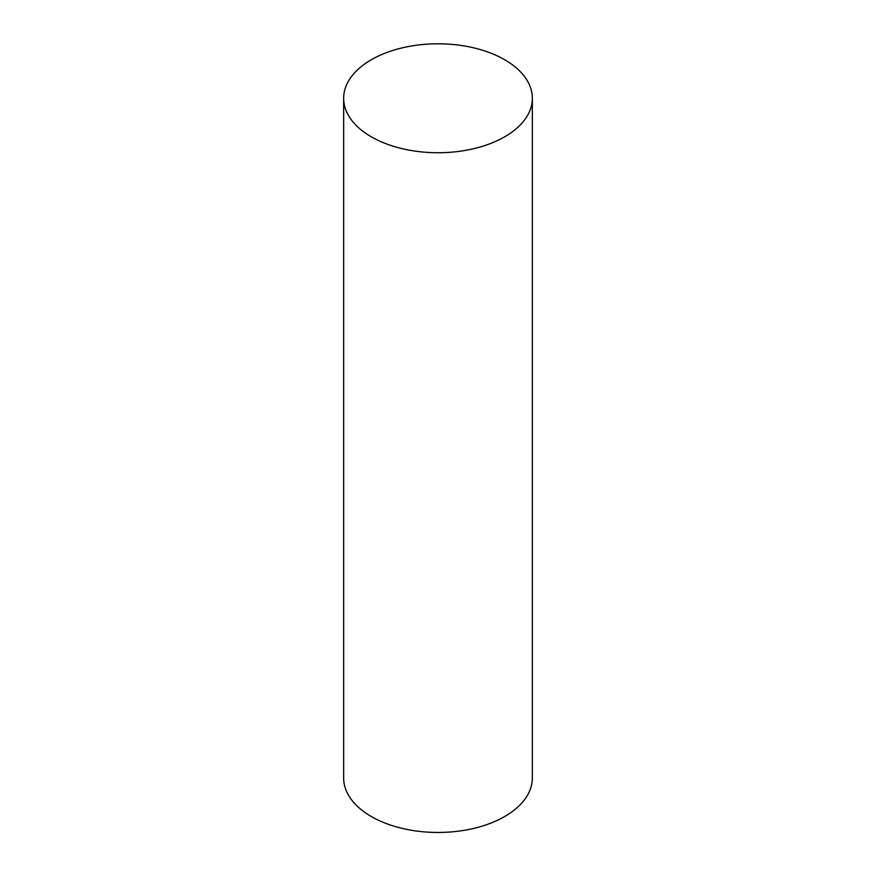 <?xml version="1.0" encoding="UTF-8"?>
<svg xmlns="http://www.w3.org/2000/svg" width="876" height="876" viewBox="0 0 876 876"><rect width="100%" height="100%" fill="white"/><g stroke="black" fill="none" stroke-linecap="round" stroke-linejoin="round"><path stroke-width="1.31" d="M371.282 136.787A94.345 54.476 0 0 0 474.102 148.591A94.345 54.476 0 0 0 532.345 98.276A94.345 54.476 0 0 0 438 43.8A94.345 54.476 0 0 0 343.655 98.276A94.345 54.476 0 0 0 371.282 136.787M343.655 98.276L343.655 777.987A94.345 54.476 0 0 0 371.282 816.509A94.345 54.476 0 0 0 474.102 828.313A94.345 54.476 0 0 0 532.345 777.987L532.345 98.276"/></g></svg>
